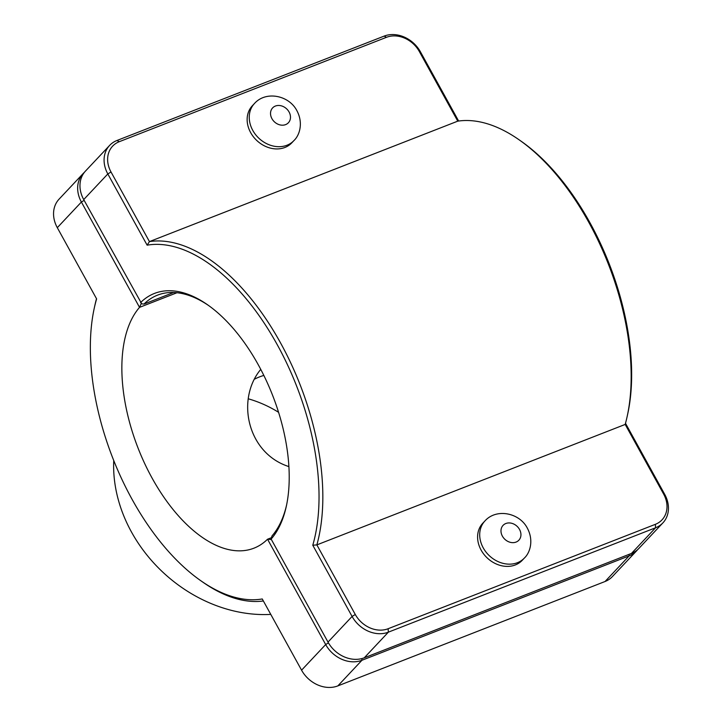 <?xml version="1.0" encoding="UTF-8"?>
<svg xmlns="http://www.w3.org/2000/svg" width="722" height="722" viewBox="0 0 722 722"><rect width="100%" height="100%" fill="white"/><g stroke="black" fill="none" stroke-linecap="round" stroke-linejoin="round"><path stroke-width="1.08" d="M96.504 298.7A189.534 100.159 -111.3 0 0 94.79 305.74L94.248 308.222A186.827 98.724 68.7 0 1 96.613 298.89L57.3 227.674A28.7 23.636 -136.8 0 1 59.078 199.146L83.183 173.515A28.7 23.636 43.2 0 0 81.396 202.043L139.536 307.364L141.295 303.366M271.165 537.809L267.537 539.226L325.676 644.547A28.7 23.636 43.2 0 0 361.948 660.269L629.16 555.877A28.7 23.636 43.2 0 0 636.497 550.949L612.391 576.58A28.7 23.636 -136.8 0 1 605.054 581.508L337.842 685.9A28.7 23.636 -136.8 0 1 301.57 670.178L262.257 598.962A186.827 98.724 68.7 0 1 200.662 580.623L202.747 582.085A189.534 100.159 -111.3 0 0 263.368 600.975M293.917 140.591L291.814 142.83A27.075 22.292 -136.8 0 1 256.815 140.528A27.075 22.292 -136.8 0 1 252.366 105.737L254.469 103.499A27.075 22.292 -136.8 0 0 252.781 130.411A27.075 22.292 -136.8 0 0 293.917 140.591C299.657 135.303 303.475 122.884 296.868 110.637C289.053 95.367 265.94 90.548 254.469 103.499M524.371 558.052L522.268 560.29A27.075 22.292 -136.8 0 1 515.346 564.938A27.075 22.292 -136.8 0 1 483.875 554.27A27.075 22.292 -136.8 0 1 482.81 523.197L484.922 520.959A27.075 22.292 43.2 0 0 483.235 547.872A27.075 22.292 43.2 0 0 517.448 562.7A27.075 22.292 43.2 0 0 524.371 558.052C530.11 552.763 533.928 540.345 527.313 528.098C519.506 512.828 496.393 508.017 484.922 520.959M173.614 292.491L143.994 304.061L141.756 303.863L83.716 199.579A28.7 23.636 -136.8 0 1 85.503 171.051L109.609 145.42A28.7 23.636 43.2 0 0 107.822 173.948L147.135 245.164A186.827 98.724 68.7 0 1 277.32 344.827A186.827 98.724 68.7 0 1 312.779 545.236L352.092 616.453A28.7 23.636 43.2 0 0 388.364 632.165L655.576 527.773A28.7 23.636 43.2 0 0 662.922 522.854A28.7 23.636 43.2 0 0 664.7 494.326L625.496 423.3M458.632 121.025L420.43 51.822A28.7 23.636 43.2 0 0 384.158 36.1L116.946 140.492A28.7 23.636 43.2 0 0 109.609 145.42M627.21 416.26L627.752 413.778A186.827 98.724 -111.3 0 0 521.338 141.377L519.253 139.915A189.534 100.159 68.7 0 1 627.21 416.26A189.534 100.159 68.7 0 1 625.189 424.428L663.617 494.047A25.992 21.407 -136.8 0 1 655.35 524.334L388.138 628.727A25.992 21.407 -136.8 0 1 355.287 614.494L316.859 544.884A189.534 100.159 -111.3 0 0 280.515 342.869A189.534 100.159 -111.3 0 0 149.445 241.599L111.017 171.989A25.992 21.407 -136.8 0 1 119.274 141.692L386.496 37.3A25.992 21.407 -136.8 0 1 419.338 51.533L457.766 121.152A189.534 100.159 68.7 0 1 519.253 139.915M662.922 522.854L638.817 548.485A28.7 23.636 -136.8 0 1 631.479 553.413L364.258 657.805A28.7 23.636 -136.8 0 1 327.996 642.084L271.129 539.081A138.092 72.976 -111.3 0 0 286.336 506.203A138.092 72.976 -111.3 0 0 207.674 304.865A138.092 72.976 -111.3 0 0 140.573 302.581M271.129 539.081L271.995 535.932A135.384 71.541 68.7 0 0 286.598 504.949M143.994 304.061A135.384 71.541 68.7 0 1 157.576 295.127A135.384 71.541 68.7 0 1 208.721 305.605M147.135 245.164L149.445 241.599L457.766 121.152M312.779 545.236L316.859 544.884L625.189 424.428M271.4 539.569L267.537 539.226A135.384 71.541 68.7 0 1 253.963 548.169A135.384 71.541 68.7 0 1 145.239 464.715A135.384 71.541 68.7 0 1 139.536 307.364L176.98 292.735M84.393 172.332A28.7 23.636 43.2 0 0 83.183 173.515M288.899 466.592C247.547 453.434 235.652 399.609 260.75 369.375M200.662 580.623A186.827 98.724 68.7 0 1 94.248 308.222M636.497 550.949A28.7 23.636 43.2 0 0 637.607 549.668M263.828 375.431A67.697 55.738 43.2 0 0 259.523 376.902A67.697 55.738 43.2 0 0 254.749 379.059M270.777 614.395A137.108 112.894 -136.8 0 1 113.742 460.546M278.575 412.316A105.466 86.848 43.2 0 0 275.84 410.656A105.466 86.848 43.2 0 0 248.341 398.824M275.389 106.053A10.83 8.917 43.2 0 0 271.941 118.679A10.83 8.917 43.2 0 0 285.632 124.608A10.83 8.917 43.2 0 0 289.071 111.982A10.83 8.917 43.2 0 0 275.389 106.053M502.395 536.139A10.83 8.917 -136.8 0 1 505.842 523.513A10.83 8.917 -136.8 0 1 519.524 529.443A10.83 8.917 -136.8 0 1 516.086 542.069A10.83 8.917 -136.8 0 1 502.395 536.139M83.716 199.579L107.822 173.948L111.017 171.989M355.287 614.494L352.092 616.453L327.996 642.084M364.258 657.805L388.364 632.165L388.138 628.727M655.35 524.334L655.576 527.773L631.479 553.413M663.617 494.047L664.7 494.326M119.274 141.692L116.946 140.492M386.496 37.3L384.158 36.1M419.338 51.533L420.43 51.822M84.149 200.355L81.396 202.043L57.3 227.674M328.438 642.86L325.676 644.547L301.57 670.178M629.061 554.352L629.16 555.877L605.054 581.508M361.83 658.59L361.948 660.269L337.842 685.9"/></g></svg>

